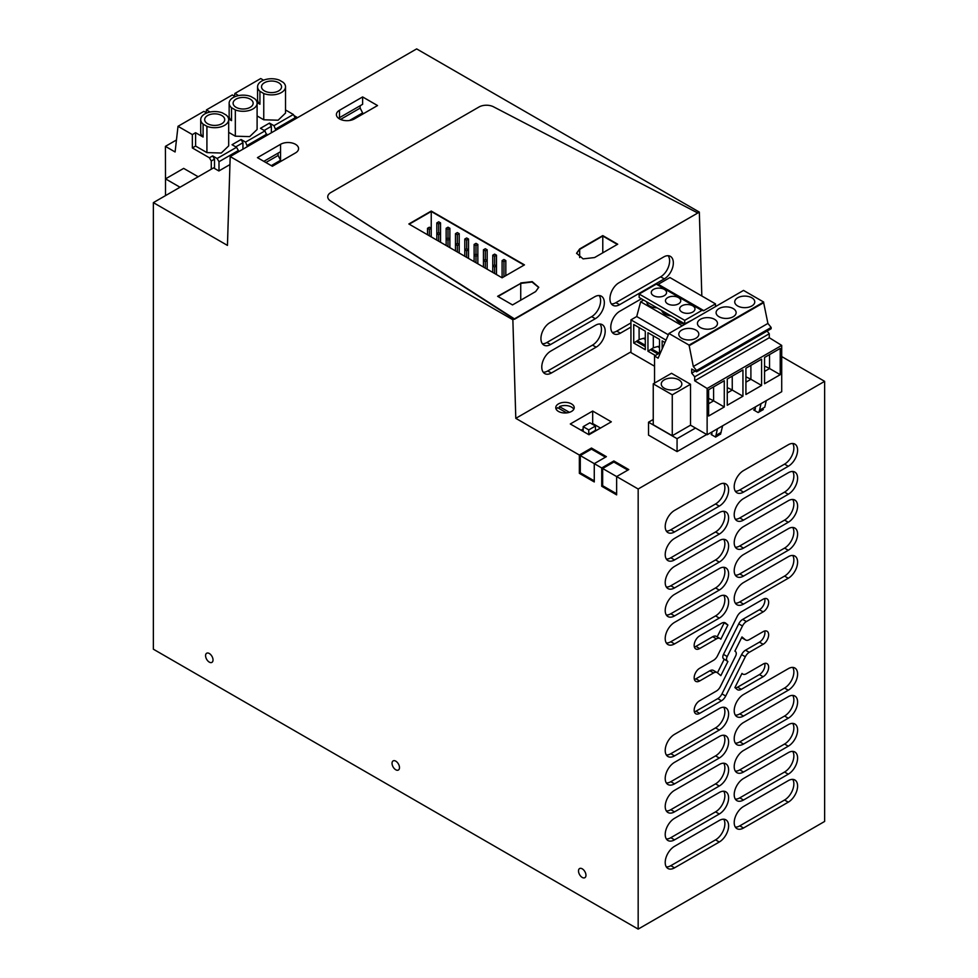<?xml version="1.0" encoding="UTF-8"?>
<svg xmlns="http://www.w3.org/2000/svg" width="978" height="978" viewBox="0 0 978 978"><rect width="100%" height="100%" fill="white"/><g stroke="black" fill="none" stroke-linecap="round" stroke-linejoin="round"><path stroke-width="1.47" d="M613.854 460.956L628.768 469.574L616.641 476.567L638.169 489L824.637 381.347L824.637 821.447L638.169 929.1L153.363 649.196L153.363 202.629L227.446 245.405L230.185 156.553L512.863 319.757L515.797 418.339L579.355 455.039L591.47 448.046L606.384 456.653L594.269 463.645L601.727 467.961L613.854 460.956L613.854 462.032L602.656 468.499L602.656 485.724L616.641 493.792M781.715 356.567L824.637 381.347M515.797 418.339L630.944 351.872M592.68 411.053L570.296 423.975L588.952 434.733L611.323 421.824L592.68 411.053L592.68 423.547L600.504 428.071M571.519 403.902A9.23 5.33 0 0 0 561.458 402.74A9.23 5.33 0 0 0 555.761 407.667A9.23 5.33 0 0 0 558.462 411.432A9.23 5.33 0 0 0 568.524 412.582A9.23 5.33 0 0 0 574.22 407.667A9.23 5.33 0 0 0 571.519 403.902M763.366 409.525L758.146 412.545L753.671 409.953L755.432 408.938M711.837 434.11L711.153 434.501L715.639 437.093L720.652 433.963M706.678 434.501L677.069 451.604L648.524 435.112L648.524 422.203L653.243 419.476M707.131 388.474L781.715 345.405L769.27 337.716L694.686 380.784L707.131 388.474L707.131 434.758L690.529 425.185L690.529 384.268L672.265 394.819L653.243 383.841L671.519 373.29L690.529 384.268M648.524 422.203L677.069 438.682L677.069 451.604M695.492 428.046L677.069 438.682M265.882 162.531L278.107 155.478L278.107 153.106M271.285 165.637L280.564 160.282L278.107 155.478M263.84 161.346L280.564 151.688L280.564 161.529M340.54 119.426L360.149 108.106L362.618 112.91L349.464 120.502M360.149 108.106L360.149 105.734M339.488 110.282L339.488 117.666L362.618 104.316L362.618 96.932L339.488 110.282A10.55 6.088 0 0 0 336.395 114.597A10.55 6.088 0 0 0 342.911 120.221A10.55 6.088 0 0 0 354.403 118.9L377.532 105.551L362.618 96.932M339.488 117.666L339.488 118.9M362.618 112.91L362.618 114.157M543.242 372.227A13.191 7.873 118.2 0 0 547.704 370.98L551.433 372.985A13.191 7.873 118.2 0 1 544.868 373.657A13.191 7.873 118.2 0 1 542.338 362.936A13.191 7.873 118.2 0 1 550.785 351.09L595.541 325.246A13.191 7.873 118.2 0 1 602.093 324.586A13.191 7.873 118.2 0 1 604.624 335.307A13.191 7.873 118.2 0 1 596.189 347.141L551.433 372.985M596.189 347.141L592.46 345.148L547.704 370.98M592.46 345.148A13.191 7.873 118.2 0 0 600.394 334.965A13.191 7.873 118.2 0 0 600.003 324.011M595.345 318.681A13.191 7.873 118.2 0 0 603.781 306.847A13.191 7.873 118.2 0 0 601.25 296.126A13.191 7.873 118.2 0 0 594.685 296.786L549.942 322.63A13.191 7.873 118.2 0 0 541.494 334.464A13.191 7.873 118.2 0 0 544.025 345.185A13.191 7.873 118.2 0 0 550.59 344.525L595.345 318.681L591.617 316.676A13.191 7.873 118.2 0 0 599.538 306.493A13.191 7.873 118.2 0 0 599.159 295.552M542.387 343.767A13.191 7.873 118.2 0 0 546.861 342.52L591.617 316.676M612.228 332.398A13.191 7.873 118.2 0 0 616.702 331.151L620.431 333.156A13.191 7.873 118.2 0 1 613.866 333.816A13.191 7.873 118.2 0 1 611.336 323.095A13.191 7.873 118.2 0 1 619.771 311.261L641.397 298.779M630.944 322.923L616.702 331.151M611.384 303.926A13.191 7.873 118.2 0 0 615.859 302.691L619.587 304.684A13.191 7.873 118.2 0 1 613.023 305.356A13.191 7.873 118.2 0 1 610.492 294.635A13.191 7.873 118.2 0 1 618.927 282.789L663.683 256.957A13.191 7.873 118.2 0 1 670.248 256.285A13.191 7.873 118.2 0 1 672.778 267.006A13.191 7.873 118.2 0 1 664.331 278.852L619.587 304.684M664.331 278.852L660.602 276.847L615.859 302.691M660.602 276.847A13.191 7.873 118.2 0 0 668.536 266.664A13.191 7.873 118.2 0 0 668.157 255.71M431.237 211.052L524.465 264.879L502.093 277.801L408.853 223.974L431.237 211.052L524.098 265.099L431.237 211.48L409.232 224.182L431.237 211.48L431.237 228.277L429.366 229.353L427.508 228.277L429.366 227.202L431.237 228.277L431.237 236.884M520.736 300.185L520.736 283.4L497.985 296.53L520.736 283.4L532.056 282.031L538.731 287.483M602.778 235.6L617.705 244.207L594.575 257.556L583.084 258.877L576.58 253.253L579.661 248.95L602.778 235.6L579.661 249.378L602.778 236.028L617.326 244.427L602.778 236.028L602.778 252.825M735.346 491.225A13.191 7.616 120 0 0 739.796 489.966L784.552 464.134A13.191 7.616 120 0 0 792.73 443.486M666.348 531.066A13.191 7.616 120 0 0 670.81 529.795L715.554 503.963A13.191 7.616 120 0 0 723.744 483.328M735.346 827.119A13.191 7.616 120 0 0 739.796 825.86L784.552 800.016A13.191 7.616 120 0 0 792.73 779.38M694.392 647.033A7.763 4.487 120 0 0 695.933 646.397L712.693 636.727L716.422 638.879A7.152 4.12 120 0 1 719.991 638.524A7.152 4.12 120 0 1 720.346 638.768L720.835 639.184L727.901 625.015L723.781 622.534M716.617 636.617A7.152 4.12 120 0 0 716.263 636.372A7.152 4.12 120 0 0 712.693 636.727M717.167 636.886L724.172 622.864M723.488 654.38L738.745 623.842L742.473 625.993A7.152 4.12 120 0 1 746.397 621.568L763.158 611.886A7.763 4.487 120 0 0 768.231 605.052A7.763 4.487 120 0 0 767.033 598.829A7.763 4.487 120 0 0 763.158 599.208L741.312 611.825A7.653 4.425 120 0 0 737.119 616.556L717.497 655.835A7.152 4.12 120 0 1 713.573 660.26L699.661 668.292A7.763 4.487 120 0 0 694.588 675.126A7.763 4.487 120 0 0 695.774 681.348A7.763 4.487 120 0 0 699.661 680.969L713.573 672.937A7.152 4.12 120 0 1 717.143 672.583A7.152 4.12 120 0 1 717.497 672.827L720.835 675.651L727.901 661.495L723.488 658.756A4.254 2.457 120 0 1 723.488 654.38L727.216 656.531L742.473 625.993M746.397 621.568L742.669 619.416A7.152 4.12 120 0 0 738.745 623.842M742.669 619.416L759.429 609.734A7.763 4.487 120 0 0 764.698 598.573M694.392 679.453A7.763 4.487 120 0 0 695.933 678.818L709.845 670.786L713.573 672.937M713.769 670.676A7.152 4.12 120 0 0 713.414 670.431A7.152 4.12 120 0 0 709.845 670.786M717.449 672.791L724.172 659.343M694.392 711.862A7.763 4.487 120 0 0 695.933 711.226L717.766 698.622A7.653 4.425 120 0 0 721.972 693.879L741.593 654.612L745.322 656.764A7.152 4.12 120 0 1 749.246 652.338L763.158 644.306A7.763 4.487 120 0 0 768.231 637.46A7.763 4.487 120 0 0 767.033 631.25A7.763 4.487 120 0 0 763.158 631.629L749.246 639.661A7.152 4.12 120 0 1 745.676 640.015A7.152 4.12 120 0 1 745.322 639.759L741.984 636.935L734.906 651.103L735.603 651.69A4.254 2.457 120 0 1 735.603 656.067L720.346 686.605A7.152 4.12 120 0 1 716.422 691.03L699.661 700.7A7.763 4.487 120 0 0 694.588 707.546A7.763 4.487 120 0 0 695.774 713.769A7.763 4.487 120 0 0 699.661 713.378L721.495 700.774A7.653 4.425 120 0 0 725.7 696.03L745.322 656.764M749.246 652.338L745.517 650.187A7.152 4.12 120 0 0 741.593 654.612M745.517 650.187L759.429 642.155A7.763 4.487 120 0 0 764.698 630.993M745.322 639.759L741.642 637.632A7.152 4.12 120 0 0 741.947 637.864A7.152 4.12 120 0 0 742.339 638.035M735.309 687.913A7.653 4.425 120 0 0 737.583 687.179L759.429 674.575A7.763 4.487 120 0 0 764.698 663.414M666.348 559.049A13.191 7.616 120 0 0 670.81 557.79L715.554 531.959A13.191 7.616 120 0 0 723.744 511.311M735.346 519.22A13.191 7.616 120 0 0 739.796 517.961L784.552 492.117A13.191 7.616 120 0 0 792.73 471.482M666.348 587.044A13.191 7.616 120 0 0 670.81 585.785L715.554 559.942A13.191 7.616 120 0 0 723.744 539.306M735.346 547.215A13.191 7.616 120 0 0 739.796 545.944L784.552 520.113A13.191 7.616 120 0 0 792.73 499.477M666.348 615.04A13.191 7.616 120 0 0 670.81 613.768L715.554 587.937A13.191 7.616 120 0 0 723.744 567.289M735.346 575.198A13.191 7.616 120 0 0 739.796 573.939L784.552 548.108A13.191 7.616 120 0 0 792.73 527.46M666.348 643.023A13.191 7.616 120 0 0 670.81 641.764L715.554 615.92A13.191 7.616 120 0 0 723.744 595.284M735.346 603.194A13.191 7.616 120 0 0 739.796 601.935L784.552 576.091A13.191 7.616 120 0 0 792.73 555.455M666.348 754.992A13.191 7.616 120 0 0 670.81 753.732L715.554 727.889A13.191 7.616 120 0 0 723.744 707.253M735.346 715.162A13.191 7.616 120 0 0 739.796 713.891L784.552 688.06A13.191 7.616 120 0 0 792.73 667.412M666.348 782.975A13.191 7.616 120 0 0 670.81 781.715L715.554 755.884A13.191 7.616 120 0 0 723.744 735.236M735.346 743.146A13.191 7.616 120 0 0 739.796 741.886L784.552 716.043A13.191 7.616 120 0 0 792.73 695.407M666.348 810.97A13.191 7.616 120 0 0 670.81 809.711L715.554 783.867A13.191 7.616 120 0 0 723.744 763.231M735.346 771.141A13.191 7.616 120 0 0 739.796 769.882L784.552 744.038A13.191 7.616 120 0 0 792.73 723.402M666.348 838.965A13.191 7.616 120 0 0 670.81 837.694L715.554 811.862A13.191 7.616 120 0 0 723.744 791.226M735.346 799.124A13.191 7.616 120 0 0 739.796 797.865L784.552 772.033A13.191 7.616 120 0 0 792.73 751.385M666.348 866.948A13.191 7.616 120 0 0 670.81 865.689L715.554 839.857A13.191 7.616 120 0 0 723.744 819.209M153.363 202.629L213.546 167.886L218.876 170.967L229.94 164.585M280.564 144.304L257.446 157.654L272.361 166.26L295.49 152.923A10.55 6.088 0 0 0 298.571 148.607A10.55 6.088 0 0 0 292.067 142.984A10.55 6.088 0 0 0 280.564 144.304L280.564 151.688M512.863 319.757L514.416 318.877L330.454 200.918A10.55 6.088 0 0 1 327.74 196.847A10.55 6.088 0 0 1 330.833 192.532L478.976 107.005A10.55 6.088 0 0 1 493.487 106.785L697.791 212.996L493.487 106.785A10.55 6.088 0 0 0 478.976 107.005L330.833 192.532A10.55 6.088 0 0 0 327.74 196.847A10.55 6.088 0 0 0 330.454 200.918L514.428 319.305L699.331 212.104L416.652 48.9L230.185 156.553M630.944 327.08L620.431 333.156M743.524 470.589A13.191 7.616 120 0 0 734.918 482.203A13.191 7.616 120 0 0 736.935 492.778A13.191 7.616 120 0 0 743.524 492.117L788.28 466.286A13.191 7.616 120 0 0 796.887 454.66A13.191 7.616 120 0 0 794.87 444.098A13.191 7.616 120 0 0 788.28 444.758L743.524 470.589M674.539 510.418A13.191 7.616 120 0 0 665.92 522.044A13.191 7.616 120 0 0 667.95 532.607A13.191 7.616 120 0 0 674.539 531.959L719.282 506.115A13.191 7.616 120 0 0 727.901 494.501A13.191 7.616 120 0 0 725.872 483.927A13.191 7.616 120 0 0 719.282 484.587L674.539 510.418M788.28 802.168A13.191 7.616 120 0 0 796.887 790.554A13.191 7.616 120 0 0 794.87 779.992A13.191 7.616 120 0 0 788.28 780.64L743.524 806.483A13.191 7.616 120 0 0 734.918 818.097A13.191 7.616 120 0 0 736.935 828.659A13.191 7.616 120 0 0 743.524 828.011L788.28 802.168L784.552 800.016M727.901 625.015L725.7 623.145A7.653 4.425 120 0 0 725.321 622.888A7.653 4.425 120 0 0 721.495 623.267L699.661 635.871A7.763 4.487 120 0 0 694.588 642.717A7.763 4.487 120 0 0 695.774 648.94A7.763 4.487 120 0 0 699.661 648.548L716.422 638.879M727.901 661.495L723.488 658.756M727.216 656.531A4.254 2.457 120 0 0 727.216 660.908M742.828 674.074L742.473 673.83A7.152 4.12 120 0 0 742.828 674.074A7.152 4.12 120 0 0 746.397 673.72L763.158 664.05A7.763 4.487 120 0 1 767.033 663.659A7.763 4.487 120 0 1 768.231 669.881A7.763 4.487 120 0 1 763.158 676.727L741.312 689.331L737.583 687.179M742.473 673.83L741.984 673.414L734.906 687.583L737.119 689.441A7.653 4.425 120 0 0 737.485 689.71A7.653 4.425 120 0 0 741.312 689.331M674.539 559.942L719.282 534.11A13.191 7.616 120 0 0 727.901 522.484A13.191 7.616 120 0 0 725.872 511.922A13.191 7.616 120 0 0 719.282 512.57L674.539 538.413A13.191 7.616 120 0 0 665.92 550.027A13.191 7.616 120 0 0 667.95 560.602A13.191 7.616 120 0 0 674.539 559.942L670.81 557.79M788.28 494.269A13.191 7.616 120 0 0 796.887 482.655A13.191 7.616 120 0 0 794.87 472.093A13.191 7.616 120 0 0 788.28 472.741L743.524 498.584A13.191 7.616 120 0 0 734.918 510.198A13.191 7.616 120 0 0 736.935 520.761A13.191 7.616 120 0 0 743.524 520.113L788.28 494.269L784.552 492.117M674.539 587.937L719.282 562.093A13.191 7.616 120 0 0 727.901 550.48A13.191 7.616 120 0 0 725.872 539.917A13.191 7.616 120 0 0 719.282 540.565L674.539 566.409A13.191 7.616 120 0 0 665.92 578.022A13.191 7.616 120 0 0 667.95 588.585A13.191 7.616 120 0 0 674.539 587.937L670.81 585.785M788.28 522.264A13.191 7.616 120 0 0 796.887 510.65A13.191 7.616 120 0 0 794.87 500.076A13.191 7.616 120 0 0 788.28 500.736L743.524 526.567A13.191 7.616 120 0 0 734.918 538.193A13.191 7.616 120 0 0 736.935 548.756A13.191 7.616 120 0 0 743.524 548.108L788.28 522.264L784.552 520.113M674.539 615.92L719.282 590.089A13.191 7.616 120 0 0 727.901 578.475A13.191 7.616 120 0 0 725.872 567.9A13.191 7.616 120 0 0 719.282 568.56L674.539 594.392A13.191 7.616 120 0 0 665.92 606.018A13.191 7.616 120 0 0 667.95 616.58A13.191 7.616 120 0 0 674.539 615.92L670.81 613.768M788.28 550.259A13.191 7.616 120 0 0 796.887 538.634A13.191 7.616 120 0 0 794.87 528.071A13.191 7.616 120 0 0 788.28 528.719L743.524 554.563A13.191 7.616 120 0 0 734.918 566.176A13.191 7.616 120 0 0 736.935 576.751A13.191 7.616 120 0 0 743.524 576.091L788.28 550.259L784.552 548.108M674.539 643.915L719.282 618.084A13.191 7.616 120 0 0 727.901 606.458A13.191 7.616 120 0 0 725.872 595.895A13.191 7.616 120 0 0 719.282 596.543L674.539 622.387A13.191 7.616 120 0 0 665.92 634.001A13.191 7.616 120 0 0 667.95 644.563A13.191 7.616 120 0 0 674.539 643.915L670.81 641.764M788.28 578.242A13.191 7.616 120 0 0 796.887 566.629A13.191 7.616 120 0 0 794.87 556.066A13.191 7.616 120 0 0 788.28 556.714L743.524 582.558A13.191 7.616 120 0 0 734.918 594.172A13.191 7.616 120 0 0 736.935 604.734A13.191 7.616 120 0 0 743.524 604.086L788.28 578.242L784.552 576.091M674.539 755.884L719.282 730.04A13.191 7.616 120 0 0 727.901 718.427A13.191 7.616 120 0 0 725.872 707.864A13.191 7.616 120 0 0 719.282 708.512L674.539 734.344A13.191 7.616 120 0 0 665.92 745.97A13.191 7.616 120 0 0 667.95 756.532A13.191 7.616 120 0 0 674.539 755.884L670.81 753.732M788.28 690.211A13.191 7.616 120 0 0 796.887 678.585A13.191 7.616 120 0 0 794.87 668.023A13.191 7.616 120 0 0 788.28 668.683L743.524 694.514A13.191 7.616 120 0 0 734.918 706.14A13.191 7.616 120 0 0 736.935 716.703A13.191 7.616 120 0 0 743.524 716.043L788.28 690.211L784.552 688.06M674.539 783.867L719.282 758.036A13.191 7.616 120 0 0 727.901 746.41A13.191 7.616 120 0 0 725.872 735.847A13.191 7.616 120 0 0 719.282 736.507L674.539 762.339A13.191 7.616 120 0 0 665.92 773.953A13.191 7.616 120 0 0 667.95 784.527A13.191 7.616 120 0 0 674.539 783.867L670.81 781.715M788.28 718.207A13.191 7.616 120 0 0 796.887 706.581A13.191 7.616 120 0 0 794.87 696.018A13.191 7.616 120 0 0 788.28 696.666L743.524 722.51A13.191 7.616 120 0 0 734.918 734.123A13.191 7.616 120 0 0 736.935 744.686A13.191 7.616 120 0 0 743.524 744.038L788.28 718.207L784.552 716.043M674.539 811.862L719.282 786.019A13.191 7.616 120 0 0 727.901 774.405A13.191 7.616 120 0 0 725.872 763.842A13.191 7.616 120 0 0 719.282 764.49L674.539 790.334A13.191 7.616 120 0 0 665.92 801.948A13.191 7.616 120 0 0 667.95 812.51A13.191 7.616 120 0 0 674.539 811.862L670.81 809.711M788.28 746.19A13.191 7.616 120 0 0 796.887 734.576A13.191 7.616 120 0 0 794.87 724.013A13.191 7.616 120 0 0 788.28 724.661L743.524 750.493A13.191 7.616 120 0 0 734.918 762.119A13.191 7.616 120 0 0 736.935 772.681A13.191 7.616 120 0 0 743.524 772.033L788.28 746.19L784.552 744.038M674.539 839.857L719.282 814.014A13.191 7.616 120 0 0 727.901 802.4A13.191 7.616 120 0 0 725.872 791.838A13.191 7.616 120 0 0 719.282 792.486L674.539 818.317A13.191 7.616 120 0 0 665.92 829.943A13.191 7.616 120 0 0 667.95 840.505A13.191 7.616 120 0 0 674.539 839.857L670.81 837.694M788.28 774.185A13.191 7.616 120 0 0 796.887 762.559A13.191 7.616 120 0 0 794.87 751.996A13.191 7.616 120 0 0 788.28 752.657L743.524 778.488A13.191 7.616 120 0 0 734.918 790.102A13.191 7.616 120 0 0 736.935 800.676A13.191 7.616 120 0 0 743.524 800.016L788.28 774.185L784.552 772.033M674.539 867.841L719.282 842.009A13.191 7.616 120 0 0 727.901 830.383A13.191 7.616 120 0 0 725.872 819.821A13.191 7.616 120 0 0 719.282 820.469L674.539 846.312A13.191 7.616 120 0 0 665.92 857.926A13.191 7.616 120 0 0 667.95 868.501A13.191 7.616 120 0 0 674.539 867.841L670.81 865.689M582.228 877.425A5.269 3.044 -120 0 0 584.868 877.682A5.269 3.044 -120 0 0 585.675 873.464A5.269 3.044 -120 0 0 582.228 868.819A5.269 3.044 -120 0 0 579.599 868.55A5.269 3.044 -120 0 0 578.793 872.779A5.269 3.044 -120 0 0 582.228 877.425M395.772 769.772A5.269 3.044 -120 0 0 398.401 770.028A5.269 3.044 -120 0 0 399.207 765.798A5.269 3.044 -120 0 0 395.772 761.153A5.269 3.044 -120 0 0 393.132 760.896A5.269 3.044 -120 0 0 392.325 765.126A5.269 3.044 -120 0 0 395.772 769.772M209.304 662.118A5.269 3.044 -120 0 0 211.933 662.375A5.269 3.044 -120 0 0 212.739 658.145A5.269 3.044 -120 0 0 209.304 653.5A5.269 3.044 -120 0 0 206.664 653.243A5.269 3.044 -120 0 0 205.857 657.46A5.269 3.044 -120 0 0 209.304 662.118M601.727 467.961L601.727 486.262L616.641 494.868L616.641 476.567L602.656 468.499M601.727 486.262L602.656 485.724M579.355 455.039L579.355 473.34L594.269 481.946L594.269 463.645L580.284 455.577L580.284 472.802L594.269 480.87M579.355 473.34L580.284 472.802M591.47 448.046L591.47 449.122L580.284 455.577M699.331 212.104L701.825 295.992M638.169 929.1L638.169 489M502.093 260.576L503.951 261.652L505.822 260.576L503.951 259.5L502.093 260.576L502.093 277.801M503.951 276.725L503.951 261.652M505.822 275.649L505.822 260.576M492.765 255.185L494.636 256.26L496.494 255.185L494.636 254.109L492.765 255.185L492.765 265.955L494.636 267.031L496.494 265.955L496.494 255.185M496.494 274.573L496.494 265.955L494.636 264.879L494.636 256.26M483.438 249.806L485.308 250.881L487.178 249.806L485.308 248.73L483.438 249.806L483.438 260.576L485.308 261.652L487.178 260.576L487.178 249.806M487.178 269.182L487.178 260.576L485.308 259.5L485.308 250.881M474.122 244.427L475.98 245.502L477.851 244.427L475.98 243.351L474.122 244.427L474.122 255.185L475.98 256.26L477.851 255.185L477.851 244.427M477.851 263.803L477.851 255.185L475.98 254.109L475.98 245.502M464.794 239.035L466.665 240.123L468.523 239.035L466.665 237.96L464.794 239.035L464.794 249.806L466.665 250.881L468.523 249.806L468.523 239.035M468.523 258.424L468.523 249.806L466.665 248.73L466.665 240.123M455.479 233.656L457.337 234.732L459.208 233.656L457.337 232.581L455.479 233.656L455.479 244.427L457.337 245.502L459.208 244.427L459.208 233.656M459.208 253.033L459.208 244.427L457.337 243.351L457.337 234.732M446.151 228.277L448.01 229.353L449.88 228.277L448.01 227.202L446.151 228.277L446.151 239.035L448.01 240.123L449.88 239.035L449.88 228.277M449.88 247.654L449.88 239.035L448.01 237.96L448.01 229.353M436.824 222.898L438.694 223.974L440.552 222.898L438.694 221.81L436.824 222.898L436.824 233.656L438.694 234.732L440.552 233.656L440.552 222.898M440.552 242.275L440.552 233.656L438.694 232.581L438.694 223.974M492.765 272.41L492.765 265.955L494.636 264.879M494.636 273.485L494.636 267.031M483.438 267.031L483.438 260.576L485.308 259.5M485.308 268.106L485.308 261.652M474.122 261.652L474.122 255.185L475.98 254.109M475.98 262.727L475.98 256.26M464.794 256.26L464.794 249.806L466.665 248.73M466.665 257.348L466.665 250.881M455.479 250.881L455.479 244.427L457.337 243.351M457.337 251.957L457.337 245.502M446.151 245.502L446.151 239.035L448.01 237.96M448.01 246.578L448.01 240.123M436.824 240.123L436.824 233.656L438.694 232.581M438.694 241.199L438.694 234.732M427.508 234.732L427.508 228.277M429.366 235.808L429.366 229.353M581.115 430.222L583.169 429.036M591.934 423.975L592.68 423.547M588.756 434.195L588.756 429.892L595.468 426.017L595.468 430.32L588.389 434.415M599.759 428.498L592.864 432.264M595.468 426.017L589.881 422.789L583.169 426.665L583.169 431.396M588.756 429.892L583.169 426.665M569.44 412.337L559.44 406.591L559.44 408.743M573.793 409.256A9.23 5.33 0 0 0 571.494 407.068A9.23 5.33 0 0 0 559.44 406.591M566.69 412.899L557.582 407.667A9.23 5.33 0 0 0 556.176 409.256M605.455 457.191L591.47 449.122M627.839 470.112L613.854 462.032M576.58 253.461L579.661 248.95M520.736 282.96L532.228 281.64L538.744 287.275L535.651 291.578L512.533 304.928L497.619 296.31L520.736 283.4M514.416 318.877L697.791 212.996L514.416 318.877M678.83 379.831A10.281 5.941 0 0 0 667.619 378.547A10.281 5.941 0 0 0 661.262 384.036A10.281 5.941 0 0 0 664.282 388.229A10.281 5.941 0 0 0 675.492 389.525A10.281 5.941 0 0 0 681.837 384.036A10.281 5.941 0 0 0 678.83 379.831M696.556 370.515L771.141 327.459L771.141 328.742L696.556 371.811L696.556 370.515L693.316 366.505L689.074 345.1L668.94 333.474L658.096 358.18L654.551 355.992L660.59 352.496M654.551 383.083L654.551 355.992M694.686 380.784L694.686 376.811L691.703 373.107L691.703 369.012L696.556 371.811M653.243 383.841L653.243 424.745L672.265 435.736L690.529 425.185M672.265 394.819L672.265 435.736M668.94 333.474L743.524 290.417L763.659 302.043L689.074 345.1M707.131 434.758L781.715 391.701L781.715 345.405M780.224 374.684L780.224 348.425L764.564 357.459L764.564 383.731L780.224 374.684L769.564 368.535L769.527 354.598M727.265 378.999L742.938 369.953L742.938 396.224L727.265 405.259L727.265 378.999M724.282 406.982L708.622 416.029L708.622 389.757L724.282 380.723L724.282 406.982L713.622 400.833L713.585 386.897M761.581 385.454L745.921 394.501L745.921 368.229L761.581 359.183L761.581 385.454L750.908 379.293L750.884 365.369M769.27 337.716L769.27 333.755L694.686 376.811M769.27 333.755L767.119 331.065M695.248 371.053L691.703 373.107M771.141 327.459L767.913 323.437L693.316 366.505M767.913 323.437L763.659 302.691L689.074 345.747M763.659 302.691L763.659 302.043M747.571 307.434A10.024 5.782 0 0 0 754.771 301.884A10.024 5.782 0 0 0 741.935 296.334A10.024 5.782 0 0 0 734.735 301.884A10.024 5.782 0 0 0 747.571 307.434M728.928 318.205A10.024 5.782 0 0 0 736.128 312.654A10.024 5.782 0 0 0 723.28 307.104A10.024 5.782 0 0 0 716.092 312.654A10.024 5.782 0 0 0 728.928 318.205M704.637 317.862A10.024 5.782 0 0 0 697.436 323.425A10.024 5.782 0 0 0 710.285 328.975A10.024 5.782 0 0 0 717.485 323.425A10.024 5.782 0 0 0 704.637 317.862M679.197 332.557A10.024 5.782 0 0 0 678.793 334.183A10.024 5.782 0 0 0 687.387 339.916A10.024 5.782 0 0 0 698.426 335.809A10.024 5.782 0 0 0 698.83 334.183A10.024 5.782 0 0 0 690.236 328.461A10.024 5.782 0 0 0 679.197 332.557M761.018 403.645L759.539 410.222L764.759 407.203L766.251 400.638M755.468 406.848L754.93 409.745M758.891 412.117L759.539 410.222M711.874 432.019L711.874 433.706A2.641 1.528 -120 0 1 711.556 434.733M715.431 436.97A15.819 9.132 -120 0 0 715.945 435.393L717.424 428.816M720.517 434.269L722.644 425.797M764.564 371.42L769.564 368.535M742.938 396.224L732.265 390.063L732.229 376.127M727.265 392.948L732.265 390.063M708.622 403.718L713.622 400.833M745.921 382.178L750.908 379.293M769.527 368.449L764.527 366.053M727.229 387.581L732.229 389.977M708.622 398.364L713.585 400.748M745.921 376.836L750.884 379.219M666.018 340.124L630.944 319.867L630.944 352.593L654.551 366.224M645.297 338.046L643.402 338.339L645.297 339.439M659.502 346.249L657.619 346.542L659.502 347.642M633.732 343.034L645.297 349.708L645.297 331.175L633.732 324.5L633.732 343.034L639.123 339.586L643.402 338.339M639.123 339.586L639.074 327.581M637.558 340.809L645.297 345.283M659.502 353.131L659.502 339.378L647.949 332.703L647.949 351.236L653.328 347.789L657.619 346.542M653.328 347.789L653.292 335.784M651.764 349.012L659.196 353.302M666.25 291.285A7.653 4.413 0 0 0 657.815 288.155A7.653 4.413 0 0 0 651.262 292.52A7.653 4.413 0 0 0 651.568 293.767A7.653 4.413 0 0 0 659.991 296.896A7.653 4.413 0 0 0 666.556 292.52A7.653 4.413 0 0 0 666.25 291.285M665.774 301.97A7.653 4.413 0 0 0 674.209 305.099A7.653 4.413 0 0 0 680.761 300.723A7.653 4.413 0 0 0 680.456 299.488A7.653 4.413 0 0 0 672.033 296.358A7.653 4.413 0 0 0 665.468 300.723A7.653 4.413 0 0 0 665.774 301.97M679.991 310.173A7.653 4.413 0 0 0 688.414 313.302A7.653 4.413 0 0 0 694.979 308.938A7.653 4.413 0 0 0 694.661 307.691A7.653 4.413 0 0 0 686.238 304.561A7.653 4.413 0 0 0 679.673 308.938A7.653 4.413 0 0 0 679.991 310.173M647.949 351.236L655.37 355.515M664.967 342.532L662.155 340.906L662.155 348.95M657.778 284.451A1.614 0.929 -60 0 0 658.231 284.305L669.906 277.556L715.48 303.877L715.48 306.603M658.231 284.305L703.805 310.613L715.48 303.877M703.805 310.613A1.614 0.929 -60 0 1 703.011 310.686A1.614 0.929 -60 0 1 702.84 310.527A1.614 0.929 -60 0 0 702.669 310.368L657.094 284.06A1.614 0.929 -60 0 1 657.265 284.219L702.436 310.295M684.71 320.344L684.71 323.791L639.147 297.483L639.147 294.036L684.71 320.344L701.874 310.442A1.614 0.929 -60 0 1 702.669 310.368M639.147 294.036L656.299 284.133A1.614 0.929 -60 0 1 657.094 284.06M630.944 319.867L636.715 316.53L668.353 334.794M636.715 316.53L640.651 301.774L643.622 300.063M640.651 301.774L682.253 325.784M661.69 310.491A11.602 6.699 0 0 0 671.116 315.943M646.813 301.909A10.416 6.015 0 0 0 657.106 307.85M675.896 318.694A11.602 6.699 0 0 0 685.138 324.121M684.71 323.791L691.801 320.271M271.358 132.788L271.358 126.321L269.488 123.094L260.466 128.301L264.94 130.893L245.551 142.091L241.065 139.499L242.935 142.727L242.935 149.194M242.935 142.727L235.771 146.871M245.551 142.091L247.41 146.614M264.94 130.893L266.798 135.416M266.798 134.12L247.41 145.319M271.358 126.321L264.194 130.465M241.065 139.499L232.043 144.72L236.517 147.299L238.387 150.526L218.999 161.725L218.999 170.905M238.387 151.822L238.387 150.526M236.517 147.299L217.128 158.497L212.654 155.905L209.402 157.788L192.348 147.935L192.348 134.585L178.008 126.309L175.099 151.969L165.404 146.37L165.514 182.177M209.402 157.788L211.272 161.015L211.272 169.194M180.013 187.238L165.514 178.864L183.668 168.387L198.179 176.761M238.498 95.612L235.038 93.375L260.723 78.546L263.571 80.184M296.236 118.424L295.222 117.837M269.488 123.094L273.962 125.685L275.833 130.208M285.515 109.952L293.351 114.487L273.962 125.685M257.104 115.942L263.754 119.781L278.119 120.208L285.515 113.081L285.515 86.822A13.973 8.068 0 0 0 283.143 82.323L279.329 80.11A13.973 8.068 0 0 0 264.965 79.695A13.973 8.068 0 0 0 257.569 86.822A13.973 8.068 0 0 0 259.928 91.309L259.928 104.23L257.055 102.568M228.681 132.348L235.331 136.186L249.696 136.614L257.104 129.487L257.104 103.228A13.973 8.068 0 0 0 254.732 98.729L250.906 96.516A13.973 8.068 0 0 0 236.542 96.101A13.973 8.068 0 0 0 229.145 103.228A13.973 8.068 0 0 0 231.517 107.714L231.517 120.636L228.632 118.974M206.92 152.605L221.285 153.02L228.681 145.893L228.681 119.634A13.973 8.068 0 0 0 226.309 115.135L222.495 112.922A13.973 8.068 0 0 0 208.131 112.507A13.973 8.068 0 0 0 200.722 119.634A13.973 8.068 0 0 0 203.094 124.12L203.094 137.042L195.6 132.715L195.6 146.064L206.92 152.605L206.92 126.333A13.973 8.068 0 0 0 221.285 126.749A13.973 8.068 0 0 0 228.681 119.634M192.348 147.935L195.6 146.064M218.999 161.725L217.128 158.497M212.654 155.905L214.512 159.145L214.512 168.448M214.512 159.145L211.272 161.015M165.404 146.37L176.456 139.988M178.008 126.309L203.889 111.358L206.737 112.996M210.087 112.018L206.419 109.903L206.113 112.641M206.419 109.903L232.312 94.952L235.148 96.59M234.842 93.497L234.524 96.235M200.722 119.634L200.722 132.543A13.973 8.068 0 0 0 203.094 137.042M192.348 134.585L195.6 132.715M295.222 119.01L295.222 117.715L275.833 128.913M257.569 86.822L257.569 99.732A13.973 8.068 0 0 0 258.302 102.323A13.973 8.068 0 0 0 259.928 104.23M295.222 117.715L293.351 114.487M263.754 119.781L263.754 93.521A13.973 8.068 0 0 0 278.119 93.937A13.973 8.068 0 0 0 285.515 86.822M263.754 93.521L259.928 91.309M235.331 136.186L235.331 109.927A13.973 8.068 0 0 0 249.696 110.343A13.973 8.068 0 0 0 257.104 103.228M235.331 109.927L231.517 107.714M206.92 126.333L203.094 124.12M229.145 103.228L229.145 116.137A13.973 8.068 0 0 0 229.879 118.729A13.973 8.068 0 0 0 231.517 120.636M278.62 82.727A10.024 5.782 0 0 0 267.703 81.467A10.024 5.782 0 0 0 261.517 86.822A10.024 5.782 0 0 0 264.451 90.905A10.024 5.782 0 0 0 275.368 92.164A10.024 5.782 0 0 0 281.566 86.822A10.024 5.782 0 0 0 278.62 82.727M250.209 99.133A10.024 5.782 0 0 0 239.292 97.873A10.024 5.782 0 0 0 233.106 103.228A10.024 5.782 0 0 0 236.04 107.311A10.024 5.782 0 0 0 246.957 108.57A10.024 5.782 0 0 0 253.143 103.228A10.024 5.782 0 0 0 250.209 99.133M221.786 115.538A10.024 5.782 0 0 0 210.869 114.279A10.024 5.782 0 0 0 204.683 119.634A10.024 5.782 0 0 0 207.617 123.717A10.024 5.782 0 0 0 218.534 124.976A10.024 5.782 0 0 0 224.72 119.634A10.024 5.782 0 0 0 221.786 115.538M165.514 195.612L165.514 178.864M297.569 117.653L293.999 115.587M579.661 257.556L579.661 249.378M550.59 344.525L546.861 342.52M739.796 489.966L743.524 492.117M784.552 464.134L788.28 466.286M670.81 529.795L674.539 531.959M715.554 503.963L719.282 506.115M743.524 828.011L739.796 825.86M699.661 648.548L695.933 646.397M724.906 622.693L725.7 623.145M699.661 680.969L695.933 678.818M759.429 609.734L763.158 611.886M699.661 713.378L695.933 711.226M721.495 700.774L717.766 698.622M759.429 642.155L763.158 644.306M725.7 696.03L721.972 693.879M759.429 674.575L763.158 676.727M719.282 534.11L715.554 531.959M743.524 520.113L739.796 517.961M719.282 562.093L715.554 559.942M743.524 548.108L739.796 545.944M719.282 590.089L715.554 587.937M743.524 576.091L739.796 573.939M719.282 618.084L715.554 615.92M743.524 604.086L739.796 601.935M719.282 730.04L715.554 727.889M743.524 716.043L739.796 713.891M719.282 758.036L715.554 755.884M743.524 744.038L739.796 741.886M719.282 786.019L715.554 783.867M743.524 772.033L739.796 769.882M719.282 814.014L715.554 811.862M743.524 800.016L739.796 797.865M719.282 842.009L715.554 839.857M721.165 432.374L715.945 435.393M636.348 341.505L645.297 346.677M650.553 349.708L657.986 353.999M701.874 310.442L656.299 284.133M716.263 636.372L719.991 638.524M713.414 670.431L717.143 672.583M741.947 637.864L745.676 640.015"/></g></svg>
